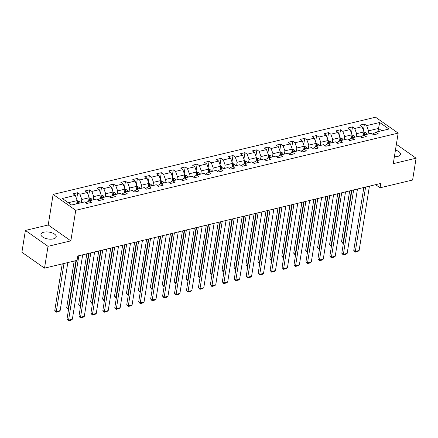 <?xml version="1.0" encoding="UTF-8"?>
<svg xmlns="http://www.w3.org/2000/svg" width="438" height="438" viewBox="0 0 438 438"><rect width="100%" height="100%" fill="white"/><g stroke="black" fill="none" stroke-linecap="round" stroke-linejoin="round"><path stroke-width="0.66" d="M53.348 238.891A7.72 3.477 9.1 0 0 56.201 236.761A7.72 3.477 9.1 0 0 52.138 232.89A7.72 3.477 9.1 0 0 43.811 232.195A7.72 3.477 9.1 0 0 40.953 234.319A7.72 3.477 9.1 0 0 45.015 238.195A7.72 3.477 9.1 0 0 53.348 238.891M394.386 156.716A7.72 3.477 9.1 0 0 397.688 156.437A7.72 3.477 9.1 0 0 400.54 154.307A7.72 3.477 9.1 0 0 395.448 150.097M25.393 230.443L48.016 246.326L70.841 240.862L48.218 224.979L25.393 230.443L21.9 252.266L44.523 268.149L77.072 260.358L77.772 255.989L380.753 183.44L380.053 187.803L412.607 180.013L416.1 158.189L396.374 144.332M48.218 224.979L53.113 194.423L375.547 117.214L398.169 133.103L75.736 210.311L53.113 194.423M379.686 122.498L366.666 125.618L364.432 124.053L359.839 125.153L362.067 126.719L354.72 128.476L352.486 126.91L347.892 128.011L350.121 129.577L342.768 131.34L340.54 129.774L335.941 130.874L338.174 132.44L330.821 134.203L328.588 132.632L323.994 133.732L326.228 135.304L318.875 137.061L316.641 135.495L312.048 136.596L314.281 138.162L306.928 139.925L304.695 138.353L300.101 139.454L302.329 141.025L294.977 142.783L292.748 141.217L288.149 142.317L290.383 143.883L283.03 145.646L280.802 144.08L276.203 145.181L278.437 146.746L271.084 148.504L268.85 146.938L264.256 148.039L266.49 149.604L259.137 151.367L256.903 149.801L252.31 150.902L254.538 152.468L247.185 154.225L244.957 152.659L240.363 153.76L242.592 155.326L235.239 157.089L233.011 155.523L228.412 156.623L230.645 158.189L223.292 159.952L221.059 158.381L216.465 159.481L218.699 161.053L211.346 162.81L209.112 161.244L204.519 162.345L206.747 163.911L199.399 165.674L197.166 164.102L192.572 165.203L194.8 166.774L187.448 168.531L185.219 166.966L180.62 168.066L182.854 169.632L175.501 171.395L173.267 169.829L168.674 170.924L170.908 172.495L163.555 174.253L161.321 172.687L156.727 173.787L158.956 175.353L151.608 177.116L149.374 175.55L144.781 176.651L147.009 178.217L139.656 179.974L137.428 178.408L132.829 179.509L135.063 181.075L127.71 182.838L125.476 181.272L120.883 182.372L123.116 183.938L115.763 185.696L113.53 184.13L108.936 185.23L111.17 186.796L103.817 188.559L101.583 186.993L96.99 188.094L99.218 189.659L91.865 191.422L89.637 189.851L85.038 190.952L87.272 192.523L79.919 194.28L77.69 192.715L73.091 193.815L75.325 195.381L62.305 198.502L71.597 205.028L84.616 201.907L86.85 203.473L91.443 202.372L89.215 200.807L96.568 199.049L98.796 200.615L103.39 199.514L101.162 197.949L108.514 196.186L110.743 197.752L115.342 196.651L113.108 195.085L120.461 193.322L122.695 194.894L127.288 193.793L125.054 192.222L132.407 190.464L134.641 192.03L139.235 190.93L137.006 189.364L144.354 187.601L146.588 189.172L151.181 188.072L148.953 186.5L156.306 184.743L158.534 186.309L163.133 185.208L160.899 183.642L168.252 181.879L170.486 183.445L175.08 182.345L172.846 180.779L180.199 179.022L182.432 180.587L187.026 179.487L184.792 177.921L192.145 176.158L194.379 177.724L198.972 176.624L196.744 175.058L204.097 173.3L206.325 174.866L210.924 173.766L208.691 172.2L216.043 170.437L218.272 172.003L222.871 170.902L220.637 169.336L227.99 167.573L230.224 169.145L234.817 168.044L232.583 166.478L239.936 164.715L242.17 166.281L246.764 165.181L244.535 163.615L251.888 161.852L254.117 163.423L258.716 162.323L256.482 160.751L263.835 158.994L266.063 160.56L270.662 159.459L268.428 157.894L275.781 156.131L278.015 157.702L282.609 156.601L280.375 155.03L287.728 153.273L289.961 154.838L294.555 153.738L292.327 152.172L299.68 150.409L301.908 151.975L306.501 150.875L304.273 149.309L311.626 147.551L313.854 149.117L318.453 148.017L316.22 146.451L323.572 144.688L325.806 146.254L330.4 145.153L328.166 143.587L335.519 141.83L337.753 143.396L342.346 142.295L340.118 140.729L347.465 138.966L349.699 140.532L354.293 139.432L352.064 137.866L359.417 136.103L361.646 137.674L366.245 136.574L364.011 135.003L371.364 133.245L373.598 134.811L378.191 133.71L375.957 132.145L388.977 129.024L379.686 122.498L378.509 128.444L368.55 130.825L368.035 134.039M89.215 200.807L86.209 202.58L86.144 202.98M81.293 202.706L81.807 199.493L89.16 197.73L88.607 201.162M79.919 194.28L81.807 199.493M87.272 192.523L89.16 197.73M101.162 197.949L98.156 199.723L98.09 200.117M93.239 199.843L93.754 196.629L101.107 194.866L100.554 198.304M91.865 191.422L93.754 196.629M99.218 189.659L101.107 194.866M113.108 195.085L110.102 196.859L110.042 197.259M105.186 196.98L105.7 193.766L113.053 192.008L112.506 195.441M103.817 188.559L105.7 193.766M111.17 186.796L113.053 192.008M125.054 192.222L122.049 194.001L121.988 194.395M117.132 194.122L117.647 190.908L125 189.145L124.452 192.583M115.763 185.696L117.647 190.908M123.116 183.938L125 189.145M137.006 189.364L134.001 191.138L133.935 191.537M129.084 191.258L129.599 188.044L136.952 186.287L136.399 189.72M127.71 182.838L129.599 188.044M135.063 181.075L136.952 186.287M148.953 186.5L145.947 188.274L145.881 188.674M141.031 188.4L141.545 185.186L148.898 183.423L148.345 186.862M139.656 179.974L141.545 185.186M147.009 178.217L148.898 183.423M160.899 183.642L157.894 185.416L157.833 185.816M152.977 185.537L153.492 182.323L160.845 180.566L160.297 183.998M151.608 177.116L153.492 182.323M158.956 175.353L160.845 180.566M172.846 180.779L169.84 182.553L169.78 182.953M164.923 182.679L165.438 179.465L172.791 177.702L172.244 181.135M163.555 174.253L165.438 179.465M170.908 172.495L172.791 177.702M184.792 177.921L181.792 179.695L181.726 180.089M176.875 179.815L177.39 176.602L184.737 174.844L184.19 178.277M175.501 171.395L177.39 176.602M182.854 169.632L184.737 174.844M196.744 175.058L193.738 176.832L193.673 177.231M188.822 176.957L189.336 173.744L196.689 171.981L196.136 175.414M187.448 168.531L189.336 173.744M194.8 166.774L196.689 171.981M208.691 172.2L205.685 173.974L205.619 174.368M200.768 174.094L201.283 170.88L208.636 169.117L208.083 172.556M199.399 165.674L201.283 170.88M206.747 163.911L208.636 169.117M220.637 169.336L217.631 171.11L217.571 171.51M212.715 171.236L213.229 168.022L220.582 166.259L220.035 169.692M211.346 162.81L213.229 168.022M218.699 161.053L220.582 166.259M232.583 166.478L229.583 168.252L229.517 168.646M224.661 168.373L225.181 165.159L232.529 163.396L231.981 166.834M223.292 159.952L225.181 165.159M230.645 158.189L232.529 163.396M244.535 163.615L241.53 165.389L241.464 165.788M236.613 165.509L237.128 162.295L244.481 160.538L243.928 163.971M235.239 157.089L237.128 162.295M242.592 155.326L244.481 160.538M256.482 160.751L253.476 162.525L253.41 162.925M248.56 162.651L249.074 159.437L256.427 157.675L255.874 161.113M247.185 154.225L249.074 159.437M254.538 152.468L256.427 157.675M268.428 157.894L265.423 159.667L265.362 160.067M260.506 159.788L261.021 156.574L268.374 154.817L267.826 158.249M259.137 151.367L261.021 156.574M266.49 149.604L268.374 154.817M280.375 155.03L277.374 156.804L277.309 157.204M272.452 156.93L272.967 153.716L280.32 151.953L279.772 155.391M271.084 148.504L272.967 153.716M278.437 146.746L280.32 151.953M292.327 152.172L289.321 153.946L289.255 154.346M284.404 154.066L284.919 150.853L292.272 149.095L291.719 152.528M283.03 145.646L284.919 150.853M290.383 143.883L292.272 149.095M304.273 149.309L301.267 151.083L301.202 151.482M296.351 151.209L296.865 147.995L304.218 146.232L303.665 149.665M294.977 142.783L296.865 147.995M302.329 141.025L304.218 146.232M316.22 146.451L313.214 148.225L313.154 148.619M308.297 148.345L308.812 145.131L316.165 143.374L315.617 146.807M306.928 139.925L308.812 145.131M314.281 138.162L316.165 143.374M328.166 143.587L325.16 145.361L325.1 145.761M320.244 145.487L320.758 142.273L328.111 140.51L327.564 143.943M318.875 137.061L320.758 142.273M326.228 135.304L328.111 140.51M340.118 140.729L337.112 142.503L337.046 142.898M332.196 142.624L332.71 139.41L340.063 137.647L339.51 141.085M330.821 134.203L332.71 139.41M338.174 132.44L340.063 137.647M352.064 137.866L349.059 139.64L348.993 140.04M344.142 139.76L344.657 136.547L352.01 134.789L351.457 138.222M342.768 131.34L344.657 136.547M350.121 129.577L352.01 134.789M364.011 135.003L361.005 136.782L360.945 137.176M356.089 136.902L356.603 133.689L363.956 131.926L363.409 135.364M354.72 128.476L356.603 133.689M362.067 126.719L363.956 131.926M375.957 132.145L372.952 133.918L372.891 134.318M377.994 131.657L378.509 128.444L381.788 130.748M366.666 125.618L368.55 130.825M48.016 246.326L44.523 268.149M70.841 240.862L75.736 210.311M398.169 133.103L393.275 163.653L416.1 158.189M375.596 184.677L380.053 187.803M76.694 203.807L77.208 200.593L68.317 202.723M75.325 195.381L77.208 200.593M364.432 124.053L363.414 130.425M352.486 126.91L351.462 133.289M340.54 129.774L339.516 136.147M328.588 132.632L327.569 139.01M316.641 135.495L315.623 141.868M304.695 138.353L303.676 144.732M292.748 141.217L291.724 147.59M280.802 144.08L279.778 150.453M268.85 146.938L267.832 153.311M256.903 149.801L255.885 156.174M244.957 152.659L243.933 159.038M233.011 155.523L231.987 161.896M221.059 158.381L220.04 164.759M209.112 161.244L208.094 167.617M197.166 164.102L196.142 170.481M185.219 166.966L184.195 173.339M173.267 169.829L172.249 176.202M161.321 172.687L160.303 179.06M149.374 175.55L148.351 181.923M137.428 178.408L136.404 184.781M125.476 181.272L124.458 187.645M113.53 184.13L112.511 190.508M101.583 186.993L100.565 193.366M89.637 189.851L88.613 196.229M77.69 192.715L76.666 199.087M369.42 186.155L359.111 250.531L355.284 251.445L353.751 250.372L355.218 252.124L365.593 187.07M363.825 187.497L353.751 250.372M359.111 250.531L357.895 251.478L355.218 252.124M349.677 190.88L341.525 241.787L343.053 242.86L351.446 190.459M363.94 132.035L365.779 132.659A2.623 1.588 76.5 0 1 366.858 134.324M365.401 134.674A2.623 1.588 -103.5 0 0 364.766 133.437L363.847 133.661A2.623 1.588 76.5 0 1 364.482 134.893M363.732 133.371L363.847 133.661M364.766 133.437L364.564 134.696A1.336 0.81 76.5 0 1 364.635 134.855M343.376 243.44L342.987 243.533L343.053 242.86L343.485 242.756M342.987 243.533L341.525 241.787M357.474 189.013L347.164 253.388L343.332 254.308L341.804 253.235L343.266 254.982L353.647 189.933M351.878 190.355L341.804 253.235M347.164 253.388L345.949 254.341L343.266 254.982M345.527 191.877L335.218 256.252L331.385 257.166L329.858 256.093L331.32 257.845L341.695 192.791M339.926 193.218L329.858 256.093M335.218 256.252L334.002 257.199L331.32 257.845M337.731 193.744L329.579 244.645L331.106 245.718L339.499 193.317M351.993 134.899L353.833 135.523A2.623 1.588 76.5 0 1 354.906 137.187M353.455 137.532A2.623 1.588 -103.5 0 0 352.82 136.3L351.9 136.519A2.623 1.588 76.5 0 1 352.535 137.751M351.785 136.234L351.9 136.519M352.82 136.3L352.617 137.554A1.336 0.81 76.5 0 1 352.689 137.718M331.424 246.304L331.04 246.397L331.106 245.718L331.533 245.619M331.04 246.397L329.579 244.645M325.784 196.602L317.627 247.508L319.16 248.581L327.553 196.18M340.041 137.756L341.886 138.381A2.623 1.588 76.5 0 1 342.959 140.045M341.503 140.395A2.623 1.588 -103.5 0 0 340.873 139.158L339.954 139.383A2.623 1.588 76.5 0 1 340.583 140.614M339.839 139.092L339.954 139.383M340.873 139.158L340.671 140.417A1.336 0.81 76.5 0 1 340.737 140.576M319.477 249.162L319.094 249.255L319.16 248.581L319.587 248.477M319.094 249.255L317.627 247.508M333.581 194.735L323.266 259.11L319.439 260.03L317.911 258.957L319.373 260.703L329.748 195.655M327.98 196.076L317.911 258.957M323.266 259.11L322.05 260.062L319.373 260.703M321.629 197.598L311.319 261.973L307.492 262.888L305.959 261.815L307.427 263.566L317.802 198.513M316.033 198.94L305.959 261.815M311.319 261.973L310.104 262.926L307.427 263.566M309.682 200.456L299.373 264.837L295.54 265.751L294.013 264.678L295.475 266.424L305.855 201.376M304.087 201.798L294.013 264.678M299.373 264.837L298.158 265.784L295.475 266.424M313.832 199.465L305.68 250.372L307.208 251.445L315.601 199.044M328.095 140.62L329.94 141.244A2.623 1.588 76.5 0 1 331.013 142.908M329.557 143.253A2.623 1.588 -103.5 0 0 328.922 142.021L328.007 142.24A2.623 1.588 76.5 0 1 328.637 143.478M327.892 141.956L328.007 142.24M328.922 142.021L328.724 143.275A1.336 0.81 76.5 0 1 328.79 143.44M307.531 252.025L307.142 252.118L307.208 251.445L307.64 251.341M307.142 252.118L305.68 250.372M301.886 202.323L293.734 253.23L295.261 254.303L303.654 201.902M316.148 143.478L317.988 144.107A2.623 1.588 76.5 0 1 319.067 145.766M317.61 146.117A2.623 1.588 -103.5 0 0 316.975 144.885L316.055 145.104A2.623 1.588 76.5 0 1 316.69 146.336M315.946 144.814L316.055 145.104M316.975 144.885L316.773 146.139A1.336 0.81 76.5 0 1 316.844 146.297M295.584 254.889L295.196 254.976L295.261 254.303L295.694 254.199M295.196 254.976L293.734 253.23M289.94 205.187L281.787 256.093L283.315 257.166L291.708 204.765M304.202 146.341L306.042 146.965A2.623 1.588 76.5 0 1 307.115 148.63M305.664 148.975A2.623 1.588 -103.5 0 0 305.029 147.743L304.109 147.962A2.623 1.588 76.5 0 1 304.744 149.199M303.994 147.677L304.109 147.962M305.029 147.743L304.826 149.002A1.336 0.81 76.5 0 1 304.897 149.161M283.632 257.747L283.249 257.84L283.315 257.166L283.747 257.062M283.249 257.84L281.787 256.093M277.993 208.05L269.835 258.951L271.368 260.024L279.762 207.623M292.25 149.199L294.095 149.829A2.623 1.588 76.5 0 1 295.168 151.488M293.712 151.838A2.623 1.588 -103.5 0 0 293.082 150.606L292.162 150.825A2.623 1.588 76.5 0 1 292.792 152.057M292.047 150.541L292.162 150.825M293.082 150.606L292.88 151.86A1.336 0.81 76.5 0 1 292.945 152.024M271.686 260.61L271.303 260.703L271.368 260.024L271.795 259.92M271.303 260.703L269.835 258.951M266.041 210.908L257.889 261.815L259.416 262.888L267.81 210.486M280.304 152.063L282.149 152.687A2.623 1.588 76.5 0 1 283.222 154.351M281.765 154.702A2.623 1.588 -103.5 0 0 281.13 153.464L280.216 153.683A2.623 1.588 76.5 0 1 280.846 154.921M280.101 153.399L280.216 153.683M281.13 153.464L280.933 154.724A1.336 0.81 76.5 0 1 280.999 154.882M259.739 263.468L259.351 263.561L259.416 262.888L259.849 262.784M259.351 263.561L257.889 261.815M254.095 213.771L245.942 264.672L247.47 265.746L255.863 213.344M268.357 154.921L270.197 155.55A2.623 1.588 76.5 0 1 271.275 157.209M269.819 157.56A2.623 1.588 -103.5 0 0 269.184 156.328L268.264 156.547A2.623 1.588 76.5 0 1 268.899 157.779M268.155 156.262L268.264 156.547M269.184 156.328L268.981 157.581A1.336 0.81 76.5 0 1 269.052 157.746M247.793 266.331L247.404 266.424L247.47 265.746L247.903 265.642M247.404 266.424L245.942 264.672M242.148 216.629L233.996 267.536L235.524 268.609L243.917 216.208M256.411 157.784L258.25 158.408A2.623 1.588 76.5 0 1 259.323 160.073M257.873 160.423A2.623 1.588 -103.5 0 0 257.237 159.186L256.318 159.41A2.623 1.588 76.5 0 1 256.953 160.642M256.203 159.12L256.318 159.41M257.237 159.186L257.035 160.445A1.336 0.81 76.5 0 1 257.106 160.604M235.847 269.189L235.458 269.282L235.524 268.609L235.956 268.505M235.458 269.282L233.996 267.536M230.202 219.493L222.05 270.394L223.577 271.467L231.97 219.066M244.464 160.642L246.304 161.272A2.623 1.588 76.5 0 1 247.377 162.936M245.921 163.281A2.623 1.588 -103.5 0 0 245.291 162.049L244.371 162.268A2.623 1.588 76.5 0 1 245.006 163.5M244.256 161.983L244.371 162.268M245.291 162.049L245.088 163.303A1.336 0.81 76.5 0 1 245.154 163.467M223.895 272.053L223.511 272.146L223.577 271.467L224.004 271.368M223.511 272.146L222.05 270.394M218.255 222.351L210.098 273.257L211.631 274.33L220.024 221.929M232.512 163.505L234.357 164.13A2.623 1.588 76.5 0 1 235.43 165.794M233.974 166.144A2.623 1.588 -103.5 0 0 233.344 164.907L232.425 165.131A2.623 1.588 76.5 0 1 233.054 166.363M232.31 164.841L232.425 165.131M233.344 164.907L233.142 166.166A1.336 0.81 76.5 0 1 233.208 166.325M211.948 274.911L211.559 275.004L211.631 274.33L212.058 274.226M211.559 275.004L210.098 273.257M206.303 225.214L198.151 276.115L199.679 277.194L208.072 224.793M220.566 166.369L222.405 166.993A2.623 1.588 76.5 0 1 223.484 168.657M222.028 169.002A2.623 1.588 -103.5 0 0 221.393 167.77L220.473 167.989A2.623 1.588 76.5 0 1 221.108 169.221M220.363 167.705L220.473 167.989M221.393 167.77L221.195 169.024A1.336 0.81 76.5 0 1 221.261 169.188M200.002 277.774L199.613 277.867L199.679 277.194L200.111 277.09M199.613 277.867L198.151 276.115M194.357 228.072L186.205 278.979L187.732 280.052L196.125 227.65M208.619 169.227L210.459 169.851A2.623 1.588 76.5 0 1 211.532 171.515M210.081 171.866A2.623 1.588 -103.5 0 0 209.446 170.634L208.526 170.853A2.623 1.588 76.5 0 1 209.161 172.085M208.411 170.563L208.526 170.853M209.446 170.634L209.244 171.888A1.336 0.81 76.5 0 1 209.315 172.046M188.055 280.632L187.667 280.725L187.732 280.052L188.165 279.948M187.667 280.725L186.205 278.979M182.411 230.935L174.258 281.842L175.786 282.915L184.179 230.514M196.673 172.09L198.513 172.714A2.623 1.588 76.5 0 1 199.586 174.379M198.129 174.724A2.623 1.588 -103.5 0 0 197.5 173.492L196.58 173.711A2.623 1.588 76.5 0 1 197.215 174.948M196.465 173.426L196.58 173.711M197.5 173.492L197.297 174.751A1.336 0.81 76.5 0 1 197.368 174.91M176.103 283.495L175.72 283.589L175.786 282.915L176.213 282.811M175.72 283.589L174.258 281.842M170.464 233.799L162.306 284.7L163.839 285.773L172.233 233.372M184.721 174.948L186.566 175.578A2.623 1.588 76.5 0 1 187.639 177.237M186.183 177.587A2.623 1.588 -103.5 0 0 185.553 176.355L184.633 176.574A2.623 1.588 76.5 0 1 185.263 177.806M184.518 176.29L184.633 176.574M185.553 176.355L185.351 177.609A1.336 0.81 76.5 0 1 185.416 177.768M164.157 286.359L163.774 286.447L163.839 285.773L164.266 285.669M163.774 286.447L162.306 284.7M158.512 236.657L150.36 287.563L151.887 288.637L160.281 236.235M172.775 177.812L174.62 178.436A2.623 1.588 76.5 0 1 175.693 180.1M174.236 180.445A2.623 1.588 -103.5 0 0 173.601 179.213L172.687 179.432A2.623 1.588 76.5 0 1 173.317 180.67M172.572 179.147L172.687 179.432M173.601 179.213L173.404 180.472A1.336 0.81 76.5 0 1 173.47 180.631M152.21 289.217L151.822 289.31L151.887 288.637L152.32 288.532M151.822 289.31L150.36 287.563M146.566 239.52L138.413 290.421L139.941 291.494L148.334 239.093M160.828 180.67L162.668 181.299A2.623 1.588 76.5 0 1 163.746 182.958M162.29 183.308A2.623 1.588 -103.5 0 0 161.655 182.077L160.735 182.296A2.623 1.588 76.5 0 1 161.37 183.527M160.62 182.011L160.735 182.296M161.655 182.077L161.452 183.33A1.336 0.81 76.5 0 1 161.523 183.495M140.264 292.08L139.875 292.173L139.941 291.494L140.374 291.39M139.875 292.173L138.413 290.421M134.619 242.378L126.467 293.285L127.995 294.358L136.388 241.957M148.882 183.533L150.721 184.157A2.623 1.588 76.5 0 1 151.794 185.821M150.344 186.172A2.623 1.588 -103.5 0 0 149.708 184.935L148.789 185.154A2.623 1.588 76.5 0 1 149.424 186.391M148.674 184.869L148.789 185.154M149.708 184.935L149.506 186.194A1.336 0.81 76.5 0 1 149.577 186.353M128.312 294.938L127.929 295.031L127.995 294.358L128.422 294.254M127.929 295.031L126.467 293.285M122.673 245.242L114.515 296.143L116.048 297.216L124.441 244.815M136.93 186.391L138.775 187.021A2.623 1.588 76.5 0 1 139.848 188.679M138.392 189.03A2.623 1.588 -103.5 0 0 137.762 187.798L136.842 188.017A2.623 1.588 76.5 0 1 137.472 189.249M136.727 187.732L136.842 188.017M137.762 187.798L137.559 189.052A1.336 0.81 76.5 0 1 137.625 189.216M116.366 297.802L115.982 297.895L116.048 297.216L116.475 297.117M115.982 297.895L114.515 296.143M110.721 248.1L102.569 299.006L104.096 300.079L112.489 247.678M124.983 189.254L126.828 189.878A2.623 1.588 76.5 0 1 127.901 191.543M126.445 191.893A2.623 1.588 -103.5 0 0 125.81 190.656L124.896 190.88A2.623 1.588 76.5 0 1 125.525 192.112M124.781 190.59L124.896 190.88M125.81 190.656L125.613 191.915A1.336 0.81 76.5 0 1 125.679 192.074M104.419 300.66L104.03 300.753L104.096 300.079L104.529 299.975M104.03 300.753L102.569 299.006M98.774 250.963L90.622 301.864L92.15 302.937L100.543 250.536M113.037 192.118L114.876 192.742A2.623 1.588 76.5 0 1 115.955 194.406M114.499 194.751A2.623 1.588 -103.5 0 0 113.864 193.519L112.944 193.738A2.623 1.588 76.5 0 1 113.579 194.97M112.834 193.454L112.944 193.738M113.864 193.519L113.661 194.773A1.336 0.81 76.5 0 1 113.732 194.937M92.473 303.523L92.084 303.616L92.15 302.937L92.582 302.839M92.084 303.616L90.622 301.864M297.736 203.32L287.427 267.695L283.594 268.614L282.067 267.541L283.528 269.288L293.909 204.239M292.141 204.661L282.067 267.541M287.427 267.695L286.211 268.647L283.528 269.288M285.79 206.183L275.475 270.558L271.648 271.472L270.12 270.399L271.582 272.146L281.957 207.097M280.189 207.519L270.12 270.399M275.475 270.558L274.259 271.505L271.582 272.146M273.838 209.041L263.528 273.416L259.701 274.336L258.174 273.263L259.635 275.009L270.011 209.961M268.242 210.382L258.174 273.263M263.528 273.416L262.313 274.369L259.635 275.009M261.891 211.904L251.582 276.279L247.749 277.194L246.222 276.121L247.684 277.873L258.064 212.819M256.296 213.246L246.222 276.121M251.582 276.279L250.366 277.227L247.684 277.873M249.945 214.762L239.635 279.137L235.803 280.057L234.275 278.984L235.737 280.731L246.118 215.682M244.349 216.104L234.275 278.984M239.635 279.137L238.42 280.09L235.737 280.731M237.998 217.626L227.683 282.001L223.856 282.915L222.329 281.842L223.791 283.594L234.166 218.54M232.397 218.967L222.329 281.842M227.683 282.001L226.473 282.948L223.791 283.594M226.052 220.484L215.737 284.859L211.91 285.779L210.382 284.705L211.844 286.452L222.219 221.404M220.451 221.825L210.382 284.705M215.737 284.859L214.521 285.811L211.844 286.452M214.1 223.347L203.79 287.722L199.963 288.637L198.43 287.563L199.892 289.315L210.273 224.261M208.504 224.689L198.43 287.563M203.79 287.722L202.575 288.675L199.892 289.315M202.153 226.205L191.844 290.586L188.011 291.5L186.484 290.427L187.946 292.173L198.326 227.125M196.558 227.546L186.484 290.427M191.844 290.586L190.629 291.533L187.946 292.173M190.207 229.069L179.892 293.444L176.065 294.363L174.538 293.285L175.999 295.037L186.374 229.983M184.606 230.41L174.538 293.285M179.892 293.444L178.682 294.396L175.999 295.037M178.261 231.932L167.946 296.307L164.119 297.221L162.591 296.148L164.053 297.895L174.428 232.846M172.66 233.268L162.591 296.148M167.946 296.307L166.73 297.254L164.053 297.895M166.309 234.79L155.999 299.165L152.172 300.085L150.639 299.012L152.106 300.758L162.482 235.71M160.713 236.131L150.639 299.012M155.999 299.165L154.784 300.118L152.106 300.758M154.362 237.653L144.053 302.028L140.22 302.943L138.693 301.87L140.155 303.622L150.535 238.568M148.767 238.989L138.693 301.87M144.053 302.028L142.837 302.976L140.155 303.622M142.416 240.511L132.106 304.886L128.274 305.806L126.746 304.733L128.208 306.48L138.583 241.431M136.815 241.853L126.746 304.733M132.106 304.886L130.891 305.839L128.208 306.48M130.469 243.375L120.154 307.75L116.327 308.664L114.8 307.591L116.262 309.343L126.637 244.289M124.868 244.716L114.8 307.591M120.154 307.75L118.939 308.697L116.262 309.343M118.517 246.233L108.208 310.608L104.381 311.527L102.848 310.454L104.315 312.201L114.69 247.152M112.922 247.574L102.848 310.454M108.208 310.608L106.992 311.56L104.315 312.201M106.571 249.096L96.261 313.471L92.429 314.385L90.901 313.312L92.363 315.064L102.744 250.01M100.975 250.437L90.901 313.312M96.261 313.471L95.046 314.418L92.363 315.064M94.624 251.954L84.315 316.329L80.483 317.249L78.955 316.176L80.417 317.922L90.797 252.874M89.029 253.295L78.955 316.176M84.315 316.329L83.1 317.282L80.417 317.922M86.828 253.821L78.676 304.728L80.203 305.801L88.596 253.399M101.09 194.976L102.93 195.6A2.623 1.588 76.5 0 1 104.003 197.264M102.552 197.615A2.623 1.588 -103.5 0 0 101.917 196.377L100.997 196.602A2.623 1.588 76.5 0 1 101.632 197.834M100.882 196.312L100.997 196.602M101.917 196.377L101.715 197.637A1.336 0.81 76.5 0 1 101.786 197.795M80.521 306.381L80.138 306.474L80.203 305.801L80.636 305.697M80.138 306.474L78.676 304.728M74.181 261.048L66.729 307.591L68.257 308.664L75.949 260.626M89.138 197.839L90.984 198.463A2.623 1.588 76.5 0 1 92.057 200.128M90.6 200.473A2.623 1.588 -103.5 0 0 89.971 199.241L89.051 199.46A2.623 1.588 76.5 0 1 89.681 200.697M88.936 199.175L89.051 199.46M89.971 199.241L89.768 200.494A1.336 0.81 76.5 0 1 89.834 200.659M68.574 309.244L68.191 309.337L68.257 308.664L68.684 308.56M68.191 309.337L66.729 307.591M82.678 254.817L72.363 319.192L68.536 320.107L67.009 319.034L68.47 320.786L78.845 255.732M76.382 260.522L67.009 319.034M72.363 319.192L71.153 320.145L68.47 320.786M62.234 263.911L54.777 310.449L56.305 311.522L64.003 263.484M77.192 200.697L79.037 201.327A2.623 1.588 76.5 0 1 80.11 202.986M67.83 262.57L60.137 310.608L58.922 311.555L56.239 312.195L54.777 310.449M78.654 203.336A2.623 1.588 -103.5 0 0 78.019 202.104L77.104 202.323A2.623 1.588 76.5 0 1 77.734 203.555M76.989 202.033L77.104 202.323M78.019 202.104L77.822 203.358A1.336 0.81 76.5 0 1 77.887 203.517M56.239 312.195L56.305 311.522L60.137 310.608M365.73 132.643L363.764 133.114M353.784 135.506L351.818 135.977M341.837 138.364L339.872 138.835M329.891 141.228L327.925 141.698M317.939 144.086L315.973 144.556M305.992 146.949L304.027 147.42M294.046 149.807L292.08 150.278M282.099 152.67L280.134 153.141M270.147 155.534L268.182 155.999M258.201 158.392L256.235 158.863M246.255 161.255L244.289 161.726M234.308 164.113L232.343 164.584M222.356 166.977L220.391 167.447M210.41 169.834L208.444 170.305M198.463 172.698L196.498 173.169M186.517 175.556L184.551 176.027M174.565 178.419L172.605 178.89M162.618 181.277L160.653 181.748M150.672 184.141L148.706 184.612M138.726 187.004L136.76 187.475M126.779 189.862L124.814 190.333M114.827 192.725L112.862 193.196M102.881 195.583L100.915 196.054M90.934 198.447L88.969 198.918M78.988 201.305L77.022 201.776"/></g></svg>
